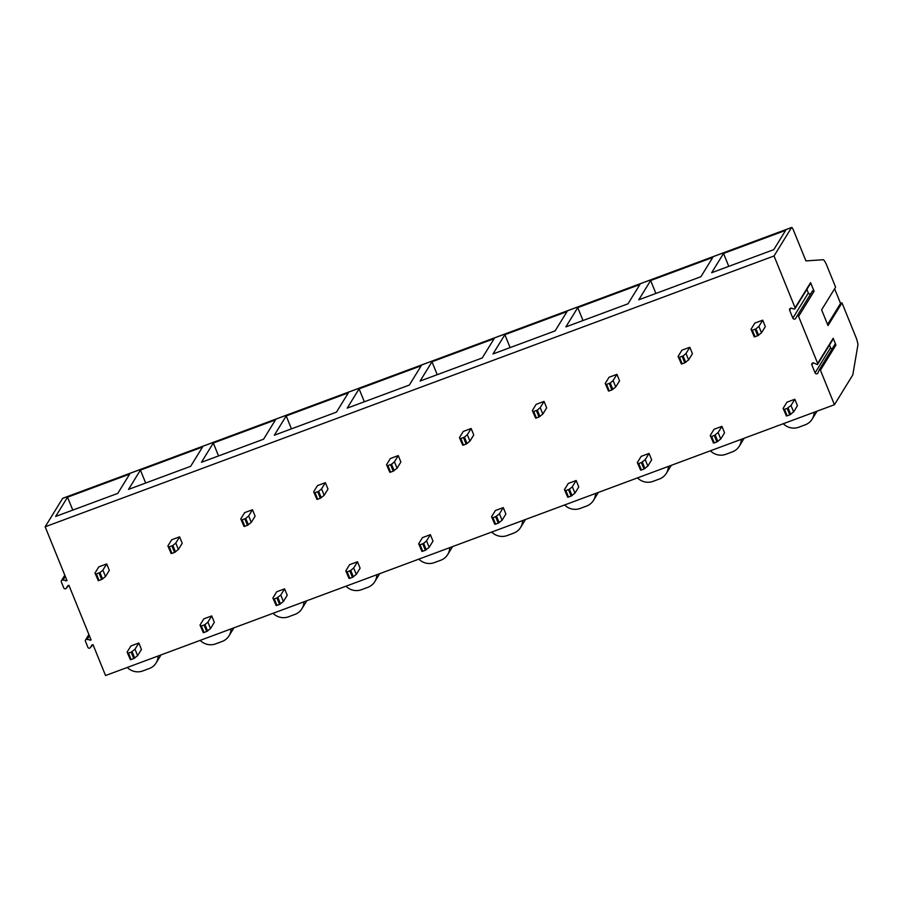<?xml version="1.0" encoding="UTF-8"?>
<svg xmlns="http://www.w3.org/2000/svg" width="903" height="903" viewBox="0 0 903 903"><rect width="100%" height="100%" fill="white"/><g stroke="black" fill="none" stroke-linecap="round" stroke-linejoin="round"><path stroke-width="1.35" d="M820.432 370.207A0.937 0.903 -148.4 0 0 819.348 369.632L817.847 373.142A1.558 1.513 -148.4 0 0 817.847 373.142A1.558 1.513 -148.4 0 1 815.082 372.871L811.853 364.947A1.558 1.513 -148.4 0 1 813.716 362.961L817.283 364.575A0.937 0.903 -148.4 0 0 817.689 363.446L833.176 338.298L835.93 345.059L820.432 370.207L834.44 404.713L852.804 374.903L857.85 345.318A7.8 1.524 69.6 0 0 855.818 336.932L841.991 302.866L828.006 325.565L821.617 309.842L835.602 287.131L826.787 265.426A7.8 1.524 69.6 0 0 823.152 259.725L805.939 260.922L793.5 230.31A3.905 0.768 69.6 0 0 791.638 227.466A3.905 0.768 69.6 0 0 791.547 227.545L774.04 255.967L45.15 526.788L62.657 498.366A3.905 0.768 -110.4 0 1 62.747 498.287A3.905 0.768 -110.4 0 1 62.871 498.287M817.689 363.446L798.579 316.4A0.937 0.903 -148.4 0 0 796.92 316.242L795.633 318.409A1.558 1.513 -148.4 0 1 792.857 318.149L808.343 293.001A1.558 1.513 -148.4 0 0 810.894 293.554M792.857 318.149L789.628 310.214A1.558 1.513 -148.4 0 1 791.491 308.228L793.974 308.995A0.937 0.903 -148.4 0 0 795.091 307.81L810.589 282.65L814.077 291.251L798.579 316.4M795.091 307.81L774.04 255.967M67.533 497.192L55.659 516.46L117.785 493.377L129.66 474.109L67.533 497.192L72.771 510.105M140.416 470.102L128.553 489.381L190.68 466.298L202.543 447.019L140.416 470.102L145.665 483.015M213.311 443.023L201.437 462.291L263.563 439.208L275.438 419.94L213.311 443.023L218.549 455.936M286.195 415.944L274.331 435.212L336.458 412.129L348.321 392.861L286.195 415.944L291.443 428.857M359.089 388.854L347.215 408.133L409.341 385.05L421.216 365.771L359.089 388.854L364.327 401.767M431.973 361.776L420.109 381.043L482.236 357.96L494.11 338.693L431.973 361.776L437.221 374.689M504.867 334.697L492.993 353.965L555.131 330.882L566.994 311.614L504.867 334.697L510.105 347.61M577.751 307.618L565.888 326.886L628.014 303.803L639.888 284.524L577.751 307.618L582.999 320.531M650.645 280.528L638.771 299.807L700.909 276.713L712.772 257.445L650.645 280.528L655.894 293.441M723.54 253.45L711.666 272.717L773.792 249.634L785.666 230.367L723.54 253.45L728.777 266.362M834.44 404.713L105.549 675.534L92.986 644.607L90.402 647.553A1.4 1.366 -148.4 0 0 90.402 647.553A1.4 1.366 -148.4 0 1 87.896 647.316L85.435 641.243A1.4 1.366 -148.4 0 1 87.106 639.448L91.101 639.956L68.888 585.246L66.291 588.203A1.4 1.366 -148.4 0 1 63.797 587.966L61.336 581.882A1.4 1.366 -148.4 0 1 63.007 580.098L67.003 580.595L45.15 526.788M137.617 655.646L141.444 649.438L138.825 643.004L130.935 645.938L127.109 652.147L127.786 653.287L131.172 652.147L134.998 649.212L137.617 655.646L133.779 658.58L131.172 652.147M102.886 570.12L105.504 576.554L109.319 570.346L106.712 563.912L98.822 566.847L94.996 573.055L95.673 574.195L99.985 572.592L102.886 570.12L106.712 563.912M210.501 628.567L214.327 622.359L211.72 615.925L203.818 618.86L200.003 625.057L201.414 626.05L204.992 624.594L207.893 622.133L210.501 628.567L206.674 631.502L204.055 625.068M175.78 543.042L178.388 549.476L182.214 543.267L179.595 536.833L171.705 539.757L167.89 545.965L168.556 547.116L172.879 545.502L175.78 543.042L179.595 536.833M283.395 601.488L287.222 595.28L284.603 588.846L276.713 591.77L272.887 597.978L273.564 599.118L276.95 597.978L280.777 595.043L283.395 601.488L279.558 604.423L276.95 597.978M248.664 515.952L251.282 522.385L255.097 516.189L252.49 509.743L244.6 512.678L240.774 518.886L241.451 520.026L245.763 518.424L248.664 515.952L252.49 509.743M356.29 574.398L360.105 568.19L357.498 561.756L349.608 564.691L345.781 570.899L347.204 571.881L350.77 570.436L353.671 567.964L356.29 574.398L352.452 577.333L349.833 570.899M321.558 488.873L324.166 495.307L327.992 489.099L325.373 482.665L317.484 485.6L313.668 491.808L314.334 492.948L318.657 491.345L321.558 488.873L325.373 482.665M429.173 547.32L433 541.111L430.381 534.678L422.491 537.612L418.665 543.809L420.087 544.802L423.665 543.358L426.566 540.886L429.173 547.32L425.347 550.254L422.728 543.82M394.442 461.794L397.06 468.228L400.876 462.02L398.268 455.586L390.378 458.521L386.552 464.718L387.229 465.869L391.541 464.255L394.442 461.794L398.268 455.586M502.068 520.241L505.883 514.033L503.276 507.599L495.386 510.522L491.559 516.73L492.237 517.87L495.623 516.73L499.449 513.796L502.068 520.241L498.23 523.176L495.623 516.73M467.336 434.704L469.944 441.149L473.77 434.941L471.152 428.507L463.262 431.431L459.446 437.639L460.112 438.779L464.435 437.176L467.336 434.704L471.152 428.507M574.951 493.151L578.778 486.954L576.159 480.509L568.269 483.444L564.443 489.652L565.865 490.634L569.443 489.189L572.344 486.717L574.951 493.151L571.125 496.086L568.506 489.652M540.22 407.625L542.838 414.059L546.665 407.851L544.046 401.417L536.156 404.352L532.33 410.56L533.007 411.7L537.33 410.097L540.22 407.625L544.046 401.417M647.846 466.072L651.661 459.864L649.054 453.43L641.164 456.365L637.337 462.573L638.015 463.713L641.401 462.573L645.227 459.638L647.846 466.072L644.008 469.007L641.401 462.573M613.114 380.547L615.722 386.981L619.548 380.773L616.941 374.339L609.04 377.273L605.224 383.47L605.89 384.622L610.214 383.019L613.114 380.547L616.941 374.339M720.729 438.993L724.556 432.785L721.937 426.351L714.047 429.275L710.232 435.483L710.898 436.634L714.284 435.494L718.122 432.56L720.729 438.993L716.903 441.928L714.284 435.494M685.998 353.457L688.617 359.902L692.443 353.694L689.824 347.26L681.934 350.183L678.108 356.392L678.785 357.532L683.108 355.929L685.998 353.457L689.824 347.26M793.624 411.903L797.439 405.707L794.832 399.261L786.942 402.196L783.115 408.404L783.793 409.544L787.179 408.404L791.005 405.47L793.624 411.903L789.786 414.838L787.179 408.404M758.892 326.378L761.5 332.812L765.326 326.615L762.719 320.17L754.818 323.105L751.003 329.313L751.668 330.453L755.992 328.85L758.892 326.378L762.719 320.17M810.589 282.65A0.937 0.903 31.6 0 1 810.522 283.463L795.035 308.612M812.418 291.082L796.931 316.231L812.407 291.093A0.937 0.903 31.6 0 1 814.077 291.251M806.876 289.389L808.343 293.001M833.176 338.298A0.937 0.903 31.6 0 1 833.119 339.11L817.621 364.259M819.348 369.632L834.835 344.483A0.937 0.903 31.6 0 1 835.93 345.059M829.473 345.025L830.568 347.723A1.558 1.513 -148.4 0 0 832.239 348.705M814.156 412.253A14.437 13.996 31.6 0 1 805.216 424.816L798.76 427.221A14.437 13.996 31.6 0 1 783.285 423.721M158.149 655.984A14.437 13.996 31.6 0 1 149.209 668.559L142.753 670.952A14.437 13.996 31.6 0 1 127.289 667.452M841.991 302.866L840.558 303.408L834.609 288.757M840.558 303.408L827.566 324.482M66.675 579.782L65.93 581.001M90.774 639.143L90.029 640.351M231.044 628.906A14.437 13.996 31.6 0 1 222.104 641.48L215.648 643.873A14.437 13.996 31.6 0 1 200.173 640.374M303.927 601.827A14.437 13.996 31.6 0 1 294.988 614.39L288.531 616.794A14.437 13.996 31.6 0 1 273.067 613.295M376.822 574.737A14.437 13.996 31.6 0 1 367.882 587.311L361.426 589.704A14.437 13.996 31.6 0 1 345.951 586.205M449.717 547.658A14.437 13.996 31.6 0 1 440.766 560.232L434.309 562.625A14.437 13.996 31.6 0 1 418.845 559.126M522.6 520.579A14.437 13.996 31.6 0 1 513.66 533.142L507.204 535.547A14.437 13.996 31.6 0 1 491.729 532.048M595.495 493.489A14.437 13.996 31.6 0 1 586.544 506.064L580.087 508.468A14.437 13.996 31.6 0 1 564.623 504.969M668.378 466.411A14.437 13.996 31.6 0 1 659.438 478.985L652.982 481.378A14.437 13.996 31.6 0 1 637.507 477.879M741.273 439.332A14.437 13.996 31.6 0 1 732.322 451.895L725.865 454.299A14.437 13.996 31.6 0 1 710.401 450.8M96.418 574.037L99.025 580.471L98.28 580.629L94.996 573.055M128.531 653.129L131.138 659.562L130.393 659.721L127.109 652.147M99.025 580.471L101.667 579.489L99.059 573.055M105.504 576.554L101.667 579.489M134.998 649.212L138.825 643.004M131.138 659.562L133.779 658.58M169.301 546.947L171.92 553.392L171.175 553.55L167.89 545.965M201.414 626.05L204.033 632.484L203.288 632.642L200.003 625.057M171.92 553.392L174.561 552.41L171.942 545.976M178.388 549.476L174.561 552.41M207.893 622.133L211.72 615.925M204.033 632.484L206.674 631.502M242.196 519.868L244.803 526.302L244.058 526.46L240.774 518.886M274.309 598.96L276.928 605.394L276.171 605.563L272.887 597.978M244.803 526.302L247.445 525.32L244.837 518.886M251.282 522.385L247.445 525.32M280.777 595.043L284.603 588.846M276.928 605.394L279.558 604.423M315.079 492.79L317.698 499.224L316.953 499.382L313.668 491.808M347.204 571.881L349.811 578.315L349.066 578.473L345.781 570.899M317.698 499.224L320.339 498.242L317.721 491.808M324.166 495.307L320.339 498.242M353.671 567.964L357.498 561.756M349.811 578.315L352.452 577.333M387.974 465.711L390.581 472.145L389.836 472.303L386.552 464.718M420.087 544.802L422.706 551.236L421.961 551.394L418.665 543.809M390.581 472.145L393.223 471.163L390.615 464.729M397.06 468.228L393.223 471.163M426.566 540.886L430.381 534.678M422.706 551.236L425.347 550.254M460.857 438.621L463.476 445.055L462.731 445.224L459.446 437.639M492.982 517.712L495.589 524.158L494.844 524.316L491.559 516.73M463.476 445.055L466.117 444.084L463.499 437.639M469.944 441.149L466.117 444.084M499.449 513.796L503.276 507.599M495.589 524.158L498.23 523.176M533.752 411.542L536.359 417.976L535.614 418.134L532.33 410.56M565.865 490.634L568.484 497.068L567.739 497.226L564.443 489.652M536.359 417.976L539.001 416.994L536.393 410.56M542.838 414.059L539.001 416.994M572.344 486.717L576.159 480.509M568.484 497.068L571.125 496.086M606.635 384.464L609.254 390.897L608.509 391.055L605.224 383.47M638.76 463.555L641.367 469.989L640.622 470.147L637.337 462.573M609.254 390.897L611.895 389.915L609.277 383.482M615.722 386.981L611.895 389.915M645.227 459.638L649.054 453.43M641.367 469.989L644.008 469.007M679.53 357.374L682.137 363.819L681.393 363.977L678.108 356.392M711.643 436.465L714.262 442.91L713.517 443.068L710.232 435.483M682.137 363.819L684.779 362.837L682.171 356.392M688.617 359.902L684.779 362.837M718.122 432.56L721.937 426.351M714.262 442.91L716.903 441.928M752.413 330.295L755.032 336.729L754.287 336.887L751.003 329.313M784.538 409.386L787.145 415.82L786.4 415.978L783.115 408.404M755.032 336.729L757.673 335.747L755.055 329.313M761.5 332.812L757.673 335.747M791.005 405.47L794.832 399.261M787.145 415.82L789.786 414.838M62.657 498.366L791.547 227.545M789.628 310.214L790.904 308.16M811.853 364.947L813.118 362.893M815.082 372.871L830.568 347.723M65.287 576.385L63.007 580.098M66.28 588.214L67.883 585.618L66.291 588.203M89.397 635.746L87.106 639.448M91.982 644.979L90.402 647.553L91.982 644.979M95.673 574.195L98.28 580.629M102.603 579.026L99.985 572.592M134.716 658.118L132.109 651.684M127.786 653.287L130.393 659.721M168.556 547.116L171.175 553.55M175.487 551.947L172.879 545.502M207.611 631.039L204.992 624.594M200.669 626.208L203.288 632.642M241.451 520.026L244.058 526.46M248.381 524.857L245.763 518.424M280.494 603.949L277.887 597.515M273.564 599.118L276.171 605.563M314.334 492.948L316.953 499.382M321.265 497.779L318.657 491.345M353.389 576.87L350.77 570.436M346.459 572.039L349.066 578.473M387.229 465.869L389.836 472.303M394.159 470.7L391.541 464.255M426.272 549.792L423.665 543.358M419.342 544.961L421.961 551.394M460.112 438.779L462.731 445.224M467.054 443.61L464.435 437.176M499.167 522.702L496.548 516.268M492.237 517.87L494.844 524.316M533.007 411.7L535.614 418.134M539.938 416.531L537.33 410.097M572.05 495.623L569.443 489.189M565.12 490.792L567.739 497.226M605.89 384.622L608.509 391.055M612.832 389.453L610.214 383.019M644.945 468.544L642.326 462.11M638.015 463.713L640.622 470.147M678.785 357.532L681.393 363.977M685.716 362.363L683.108 355.929M717.829 441.465L715.221 435.02M710.898 436.634L713.517 443.068M751.668 330.453L754.287 336.887M758.61 335.284L755.992 328.85M790.723 414.375L788.105 407.942M783.793 409.544L786.4 415.978M62.747 498.287L791.638 227.466M812.136 419.161L817.057 411.17M156.129 662.904L161.05 654.912M64.802 575.188L61.427 580.674M88.9 634.538L85.525 640.024M229.023 635.814L233.945 627.833M301.907 608.735L306.828 600.743M374.801 581.656L379.723 573.665M447.685 554.566L452.606 546.586M520.579 527.487L525.501 519.496M593.463 500.409L598.384 492.417M666.358 473.33L671.279 465.338M739.252 446.24L744.162 438.248"/></g></svg>
